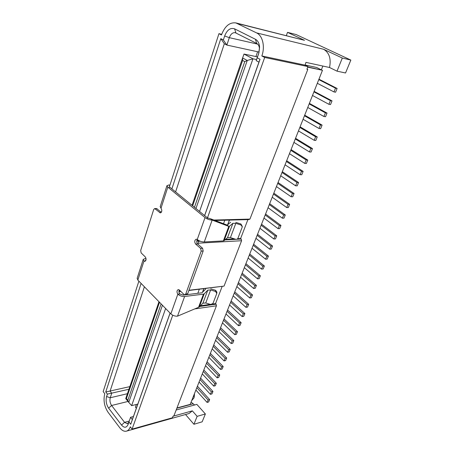 <?xml version="1.0" encoding="UTF-8"?>
<svg xmlns="http://www.w3.org/2000/svg" width="454" height="454" viewBox="0 0 454 454"><rect width="100%" height="100%" fill="white"/><g stroke="black" fill="none" stroke-linecap="round" stroke-linejoin="round"><path stroke-width="0.68" d="M305.128 65.024L316.546 67.447L321.16 69.746M136.325 408.311L135.423 407.187L136.387 404.452M198.029 244.303L198.432 243.179L241.585 240.728L224.049 286.111L188.87 290.498M180.868 291.451L180.215 291.53L180.766 291.349M179.058 292.609L179.642 290.969L180.215 291.53M199.306 289.26L197.819 293.284M197.779 239.939L197.456 240.853L198.069 241.386L200.356 241.261M197.456 240.853L199.187 240.762M213.874 220.042L249.944 219.095L248.73 219.583L215.054 220.491M224.804 220.23L223.516 223.708M188.955 290.265L224.049 286.111M207.109 218.856L264.688 57.448L307.925 66.573L305.082 65.143L261.827 55.961C265.25 46.779 262.684 35.628 256.584 32.898L235.847 22.91C229.588 22.172 224.792 26.196 221.467 34.969L218.947 33.658L168.99 188.092M306.978 69.036L307.778 69.439L249.944 219.095M307.778 69.439L306.893 69.258L307.925 66.573M222.119 286.553L215.542 303.63L216.104 304.163L216.439 305.797L173.888 415.909L173.048 416.142L172.412 417.782L132.097 429.121L172.736 315.207M216.439 305.797L194.715 308.93M237.652 238.702L240.609 238.543L247.907 219.605M240.609 238.543L241.227 239.037L241.585 240.728M144.4 286.797L110.089 391.127L111.741 393.238L110.243 397.761C109.573 400.496 110.027 403.073 111.605 405.484L124.561 422.345L127.319 423.724L128.851 422.141L127.954 424.796C126.28 427.94 124.135 428.031 121.524 425.069L108.625 408.129C106.27 404.497 105.589 400.632 106.588 396.535L107.382 394.106L105.748 391.995L141.103 283.427M171.89 188.887L220.814 38.641L223.351 39.969L224.656 35.98C227.085 29.885 230.394 27.507 234.587 28.84L255.415 39.271C257.815 40.593 259.2 43.147 259.586 46.921L258.672 53.64L257.214 57.789L260.034 59.275L204.652 215.616M170.114 313.112L130.741 424.252L128.964 421.959L128.096 424.428L130.559 417.305L132.335 419.575L170.063 313.061M127.954 424.796L128.096 424.428M264.688 57.448L261.827 55.961M161.176 212.256L161.794 211.036M138.884 281.157L103.154 391.603L104.772 393.703C103.183 400.235 104.267 406.404 108.012 412.209L119.788 427.781C121.961 430.557 124.18 431.68 126.456 431.152C128.147 430.642 129.435 429.195 130.309 426.805L132.097 429.121M198.069 241.386L198.432 243.179M329.536 67.498L337.016 71.159L342.322 58.05L323.589 49.265C329.292 52.681 331.272 58.759 329.536 67.498L305.951 62.38L305.082 65.143M235.847 22.91L304.503 40.315L287.524 32.353L296.178 34.572L350.846 60.076L342.322 58.05M337.016 71.159L345.539 72.98L350.846 60.076M176.958 407.953L190.215 404.378L322.476 70.274L307.699 67.169M173.002 416.25L192.326 410.853L189.046 413.52L126.456 431.152M192.326 410.853L197.138 416.346L193.926 424.274L202.155 421.823L205.378 413.969L197.138 416.346M185.521 414.513L193.926 424.274M190.958 402.499L192.099 402.885L194.596 404.991M176.163 410.013L196.849 404.378L205.378 413.969M221.7 34.294L218.947 33.658M286.343 35.594L287.524 32.353M321.375 69.791L322.851 66.051M191.724 400.564L194.057 397.8L194.176 394.367M194.238 396.853L194.488 393.59M307.789 66.931L322.476 70.274M199.788 306.478L216.104 304.163M215.542 303.63L212.563 304.049M210.344 304.362L200.464 305.758M203.891 288.716L202.592 292.206M225.598 239.343L234.395 238.872M224.951 239.922L235.955 239.326M236.63 239.286L241.227 239.037M229.452 220.105L227.749 224.673M229.349 220.105L227.607 224.792M203.795 288.727L202.439 292.359M204.595 215.571L258.95 62.113L256.158 60.626L258.859 52.97L259.461 48.521C259.206 46.024 258.286 44.333 256.697 43.448L235.246 32.694C232.686 32.404 230.706 34.061 229.315 37.665L226.869 45.071L224.327 43.72L175.596 191.911M259.132 52.079L226.869 45.071L223.351 39.969M129.844 386.621L105.748 391.995M255.925 56.551L257.611 51.75M128.942 389.26L107.382 394.106M133.408 416.545L130.559 417.305L128.964 421.959M256.544 59.542L252.946 58.799L199.556 211.462M165.614 308.51L131.643 405.649L137.823 404.088M257.48 56.881L244.002 54.054L252.946 58.799L247.26 60.478L242.606 57.976L244.002 54.054M159.507 302.262L126.422 398.538L127.829 400.303L128.59 402.187L131.643 405.649M260.034 59.275L258.95 62.113M257.214 57.789L256.158 60.626M132.335 419.575L130.741 424.252M224.327 43.72L220.814 38.641M194.46 207.302L244.757 61.619L242.606 60.456L242.606 57.976L192.048 205.333L242.561 58.112M126.422 398.538L125.735 398.595L158.974 301.717L125.735 398.601L128.59 402.187M244.757 61.619L247.26 60.478L195.952 208.522M333.974 91.924L335.506 88.172L337.112 88.468L335.58 92.213L333.974 91.924L317.323 83.298M335.506 88.172L318.782 79.609M337.112 88.468L318.952 79.183M230.66 222.222L227.204 225.11L210.565 218.788L212.16 220.082C209.572 219.986 207.194 219.157 205.026 217.591L197.24 239.519L196.298 239.162C194.488 240.189 194.267 241.817 195.634 244.053L200.64 248.423L201.196 251.141L185.731 294.01L184.857 294.862L184.057 294.544L179.336 289.964L178.303 289.55C176.737 290.526 176.583 292.07 177.837 294.181C179.818 295.855 182.077 296.632 184.602 296.507L203.471 294.13L204.232 293.817L207.813 290.129L210.645 289.987L215.616 291.496L216.762 293.528L212.943 303.493L210.667 304.458L205.736 302.977L202.915 303.159L199.306 306.989L177.52 316.154C175.006 316.33 172.781 315.57 170.852 313.867L137.834 280.084L137.187 278.2M210.707 288.835L215.661 290.339L215.616 291.496M216.853 292.932L216.881 292.047L215.661 290.339M179.336 289.964C178.677 291.383 178.825 292.711 179.79 293.942L183.161 295.1L202.019 292.768L205.656 289.079M145.967 258.201L143.237 259.387L137.119 278.398M145.734 260.681L145.535 260.051L146.063 259.575M145.592 260.897L143.986 261.016L143.237 259.387M204.272 241.965L212.16 220.082L228.788 226.381L229.548 226.166L232.93 223.272L235.819 223.351L241.006 224.997L242.271 226.762L242.169 227.227L237.975 238.174C237.487 239.127 236.687 239.485 235.569 239.241L230.428 237.624L227.55 237.595L224.123 240.665L223.362 240.904L204.272 241.965C201.695 241.937 199.351 241.119 197.24 239.519M235.796 222.369L240.966 224.015L241.006 224.997M242.254 226.381L240.966 224.015M169.887 185.317L168.933 184.926L169.79 185.624M205.026 217.591L167.81 187.127L166.93 185.709L168.933 184.926M210.565 218.788L207.461 217.858M207.013 217.545L169.779 187.162M169.416 186.776L169.614 186.163M197.314 239.581C196.406 241.119 196.503 242.572 197.609 243.94L202.62 248.298L203.171 251.011L187.689 293.772L186.815 294.618L184.857 294.862M137.834 280.084L143.986 261.016L144.82 261.373C146.284 260.443 146.443 258.962 145.303 256.936L141.149 252.912L140.689 250.46L153.69 209.527L154.666 208.562L156.613 208.545L161.289 212.358M154.666 208.562L160.347 212.909C162.021 211.939 162.243 210.378 161.005 208.238L160.217 206.587M227.204 225.11L228.788 226.381L223.362 240.904M328.912 104.307L330.421 100.612L332.027 100.873L330.518 104.562L328.912 104.307L312.5 95.482M330.421 100.612L313.935 91.844M332.027 100.873L314.128 91.368M323.929 116.496L325.416 112.859L327.028 113.086L325.541 116.712L323.929 116.496L307.75 107.479M325.416 112.859L309.168 103.898M327.028 113.086L309.373 103.37M319.026 128.493L320.49 124.912L322.096 125.111L320.637 128.681L319.026 128.493L303.073 119.294M320.49 124.912L304.469 115.764M322.096 125.111L304.696 115.191M314.202 140.309L315.638 136.785L317.25 136.949L315.808 140.462L314.202 140.309L298.465 130.928M315.638 136.785L299.839 127.455M317.25 136.949L300.088 126.836M309.446 151.942L310.865 148.475L312.471 148.606L311.052 152.067L309.446 151.942L293.931 142.391M310.865 148.475L295.282 138.969M312.471 148.606L295.548 138.305M304.765 163.4L306.161 159.984L307.767 160.086L306.371 163.497L304.765 163.4L289.459 153.685M306.161 159.984L290.793 150.314M307.767 160.086L291.071 149.604M300.151 174.688L301.53 171.323L303.136 171.396L301.757 174.756L300.151 174.688L285.055 164.808M301.53 171.323L286.366 161.488M303.136 171.396L286.667 160.733M295.611 185.805L296.967 182.491L298.573 182.536L297.217 185.845L295.611 185.805L280.714 175.772M296.967 182.491L282.008 172.503M298.573 182.536L282.326 171.708M291.133 196.758L292.467 193.489L294.073 193.506L292.739 196.769L291.133 196.758L276.435 186.577M292.467 193.489L277.712 183.354M294.073 193.506L278.041 182.519M286.724 207.552L288.04 204.328L289.646 204.323L288.33 207.535L286.724 207.552L272.218 197.223M288.04 204.328L273.478 194.045M289.646 204.323L273.824 193.171M282.377 218.187L283.676 215.009L285.277 214.975L283.983 218.141L282.377 218.187L268.064 207.722M283.676 215.009L269.307 204.589M285.277 214.975L269.665 203.676M278.098 228.663L279.375 225.536L280.975 225.479L279.698 228.6L278.098 228.663L263.967 218.068M279.375 225.536L265.193 214.98M280.975 225.479L265.567 214.033M273.875 238.991L275.135 235.91L276.736 235.825L275.476 238.9L273.875 238.991L259.932 228.271M275.135 235.91L261.135 225.224M276.736 235.825L261.527 224.242M269.716 249.178L270.959 246.136L272.553 246.028L271.31 249.059L269.716 249.178L255.948 238.327M270.959 246.136L257.14 235.325M272.553 246.028L257.543 234.309M265.613 259.211L266.839 256.215L268.433 256.084L267.207 259.075L265.613 259.211L252.021 248.247M266.839 256.215L253.196 245.285M268.433 256.084L253.61 244.235M261.566 269.108L262.775 266.152L264.37 265.999L263.161 268.95L261.566 269.108L248.151 258.025M262.775 266.152L249.308 255.108M264.37 265.999L249.734 254.024M257.583 278.864L258.774 275.953L260.363 275.777L259.177 278.682L257.583 278.864L244.331 267.673M258.774 275.953L245.472 264.79M260.363 275.777L245.915 263.683M253.65 288.489L254.825 285.617L256.414 285.418L255.239 288.284L253.65 288.489L240.563 277.19M254.825 285.617L241.693 274.347M256.414 285.418L242.141 273.206M249.774 297.977L250.931 295.145L252.52 294.93L251.363 297.756L249.774 297.977L236.852 286.576M250.931 295.145L237.958 283.773M252.52 294.93L238.424 282.604M245.949 307.335L247.089 304.543L248.678 304.305L247.532 307.091L245.949 307.335L233.186 295.838M247.089 304.543L234.281 293.068M248.678 304.305L234.752 291.871M242.175 316.569L243.304 313.81L244.888 313.555L243.758 316.307L242.175 316.569L229.565 304.974M243.304 313.81L230.649 302.245M244.888 313.555L231.131 301.019M238.452 325.671L239.564 322.953L241.148 322.68L240.035 325.393L238.452 325.671L225.996 313.986M239.564 322.953L227.062 311.296M241.148 322.68L227.562 310.042M234.78 334.66L235.881 331.976L237.459 331.681L236.364 334.36L234.78 334.66L222.477 322.885M235.881 331.976L223.527 320.229M237.459 331.681L224.032 318.946M231.16 343.525L232.244 340.875L233.821 340.568L232.737 343.207L231.16 343.525L218.998 331.664M232.244 340.875L220.037 329.042M233.821 340.568L220.553 327.737M227.585 352.27L228.651 349.659L230.229 349.33L229.162 351.935L227.585 352.27L215.571 340.33M228.651 349.659L216.592 337.742M230.229 349.33L217.12 336.414M224.06 360.902L225.11 358.325L226.682 357.979L225.632 360.555L224.06 360.902L212.183 348.882M225.11 358.325L213.193 346.328M226.682 357.979L213.732 344.978M220.576 369.425L221.614 366.877L223.186 366.52L222.148 369.057L220.576 369.425L208.84 357.326M221.614 366.877L209.839 354.807M223.186 366.52L210.384 353.433M217.143 377.83L218.164 375.322L219.736 374.942L218.709 377.45L217.143 377.83L205.537 365.663M218.164 375.322L206.525 363.177M219.736 374.942L207.081 361.781M213.749 386.133L214.759 383.653L216.325 383.261L215.315 385.735L213.749 386.133L202.28 373.897M214.759 383.653L203.256 371.44M216.325 383.261L203.818 370.021M210.401 394.327L211.399 391.876L212.96 391.473L211.961 393.913L210.401 394.327L199.062 382.024M211.399 391.876L200.027 379.595M212.96 391.473L200.594 378.159M207.092 402.414L208.08 399.997L209.64 399.577L208.653 401.989L207.092 402.414L195.89 390.048M208.08 399.997L196.837 387.654M209.64 399.577L197.416 386.195M323.589 49.265L256.584 32.898M304.503 40.315L237.351 23.46M257.656 44.134L229.315 37.665L224.656 35.98M127.415 393.709L110.243 397.761L106.588 396.535M128.005 401.455L111.605 405.484L108.625 408.129M192.961 403.856L176.861 408.208M129.231 421.085L124.561 422.345L121.524 425.069M127.829 400.303L161.108 303.902M242.606 60.456L192.649 205.827M128.766 402.397L162.43 305.253M125.747 398.606L128.573 402.159M258.859 52.97L258.672 53.64M256.697 43.448L255.415 39.271M235.949 32.949L234.587 28.84M210.645 289.987L205.736 302.977M207.813 290.129L202.915 303.159M204.232 293.817L199.306 306.989M203.471 294.13L198.54 307.324M184.602 296.507L177.52 316.154M179.79 293.942L177.837 294.181L170.852 313.867M235.819 223.351L230.428 237.624M232.93 223.272L227.55 237.595M229.548 226.166L224.123 240.665M167.81 187.127L161.005 208.238M161.085 212.586L159.598 212.608M157.158 208.761L155.211 208.783M197.609 243.94L195.634 244.053M202.62 248.298L200.64 248.423M203.171 251.011L201.196 251.141M187.689 293.772L185.731 294.01M259.461 48.521L259.586 46.921M166.93 185.709L160.16 206.757"/></g></svg>
